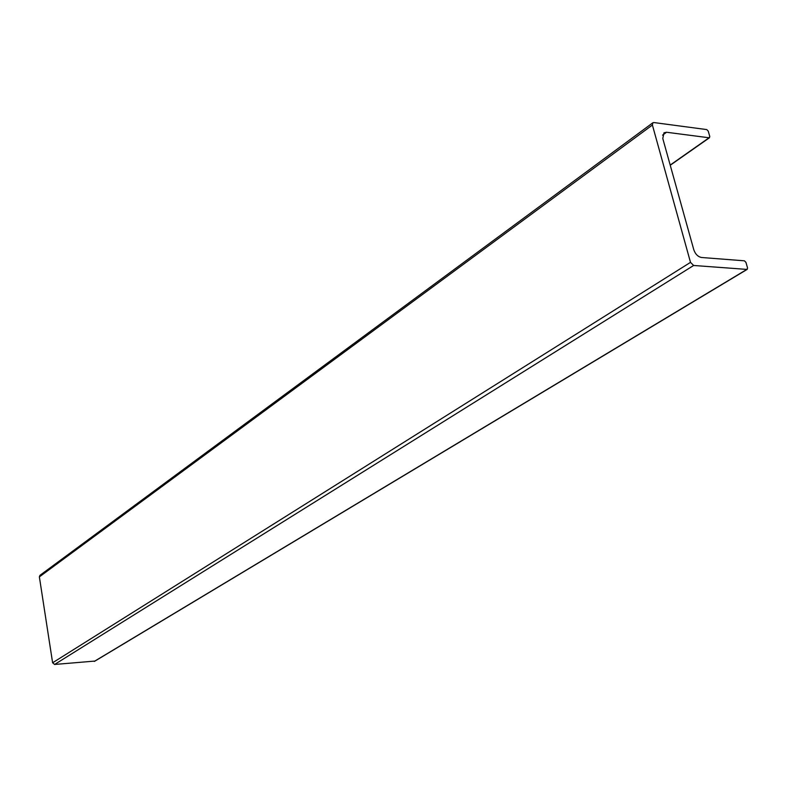 <?xml version="1.0" encoding="UTF-8"?>
<svg xmlns="http://www.w3.org/2000/svg" width="787" height="787" viewBox="0 0 787 787"><rect width="100%" height="100%" fill="white"/><g stroke="black" fill="none" stroke-linecap="round" stroke-linejoin="round"><path stroke-width="1.18" d="M701.581 257.497C697.971 256.788 695.374 254.211 693.8 249.764L662.782 138.502L663.992 132.796L666.55 132.255L709.087 137.774L709.795 136.544L708.221 131.085L706.736 129.58L653.918 122.556L652.866 122.772L652.393 125.035L690.504 262.366L693.642 265.475L746.883 269.41L747.581 268.052L745.928 262.327L744.413 260.812L701.581 257.497M652.826 122.802L39.98 575.317L39.37 576.881L52.611 662.772L54.608 664.464L94.804 661.08M662.565 135.148L666.55 132.255M670.19 165.063L709.087 137.774M39.37 576.881L652.393 125.035M52.611 662.772L690.504 262.366M54.608 664.464L693.642 265.475M94.233 661.424L746.883 269.41M709.559 137.676L670.239 165.25M747.286 269.321L94.558 661.326"/></g></svg>
